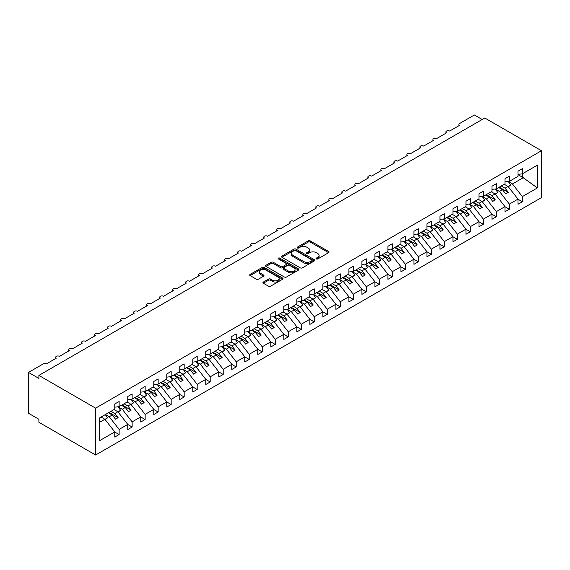 <?xml version="1.0" encoding="UTF-8"?>
<svg xmlns="http://www.w3.org/2000/svg" width="570" height="570" viewBox="0 0 570 570"><rect width="100%" height="100%" fill="white"/><g stroke="black" fill="none" stroke-linecap="round" stroke-linejoin="round"><path stroke-width="0.85" d="M316.35 258.944A1.012 0.584 0 0 0 317.782 258.944L328.634 252.681A1.446 0.834 0 0 0 329.054 252.09A1.446 0.834 0 0 0 328.634 251.498L310.251 240.882A1.446 0.834 0 0 0 308.206 240.882L297.355 247.152A1.012 0.584 0 0 0 297.055 247.565A1.012 0.584 0 0 0 297.355 247.979A1.012 0.584 0 0 0 298.78 247.979L300.183 247.166A4.624 2.672 0 0 1 306.724 247.166L308.256 248.05A4.624 2.672 0 0 1 309.61 249.938A4.624 2.672 0 0 1 308.256 251.826L306.852 252.631A1.012 0.584 0 0 0 306.553 253.044A1.012 0.584 0 0 0 306.852 253.458A1.012 0.584 0 0 0 308.285 253.458L309.688 252.645A4.624 2.672 0 0 1 316.222 252.645L317.754 253.536A4.624 2.672 0 0 1 319.107 255.417A4.624 2.672 0 0 1 317.754 257.305L316.35 258.117A1.012 0.584 0 0 0 316.051 258.531A1.012 0.584 0 0 0 316.35 258.944L316.35 258.117M263.368 282.043A1.446 0.834 0 0 0 262.941 282.635A1.446 0.834 0 0 0 263.368 283.226L268.527 286.204A1.446 0.834 0 0 0 270.565 286.204L282.62 279.243A1.446 0.834 0 0 0 283.041 278.652A1.446 0.834 0 0 0 282.62 278.067L264.231 267.451A1.446 0.834 0 0 0 262.193 267.451L250.137 274.405A1.446 0.834 0 0 0 249.717 274.996A1.446 0.834 0 0 0 250.137 275.588L256.372 279.186A1.446 0.834 0 0 0 258.41 279.186L263.568 276.208A1.446 0.834 0 0 0 263.995 275.616A1.446 0.834 0 0 0 263.568 275.025L260.483 273.244A3.862 2.23 0 0 1 259.35 271.669A3.862 2.23 0 0 1 261.737 269.603A3.862 2.23 0 0 1 265.948 270.087L278.046 277.077A3.862 2.23 0 0 1 279.179 278.652A3.862 2.23 0 0 1 276.792 280.718A3.862 2.23 0 0 1 272.581 280.233L270.565 279.065A1.446 0.834 0 0 0 268.527 279.065L263.368 282.043L263.368 283.226L268.527 280.269L268.527 279.065M541.5 150.729L95.617 408.156L95.617 455.017L541.5 197.59L541.5 150.729L484.792 117.99L38.903 375.416L38.903 378.416L28.5 372.409L43.327 363.852A2.209 1.275 0 0 1 46.448 363.852L56.337 358.145A2.209 1.275 0 0 1 55.689 357.24A2.209 1.275 0 0 1 57.05 356.065A2.209 1.275 0 0 1 59.458 356.343L69.34 350.636A2.209 1.275 0 0 1 68.699 349.731A2.209 1.275 0 0 1 70.06 348.555A2.209 1.275 0 0 1 72.461 348.833L82.351 343.126A2.209 1.275 0 0 1 81.702 342.221A2.209 1.275 0 0 1 83.063 341.045A2.209 1.275 0 0 1 85.471 341.323L95.354 335.616A2.209 1.275 0 0 1 94.713 334.711A2.209 1.275 0 0 1 96.074 333.536A2.209 1.275 0 0 1 98.482 333.813L108.364 328.106A2.209 1.275 0 0 1 107.716 327.201A2.209 1.275 0 0 1 109.077 326.026A2.209 1.275 0 0 1 111.485 326.304L121.367 320.596A2.209 1.275 0 0 1 120.726 319.692A2.209 1.275 0 0 1 122.087 318.516A2.209 1.275 0 0 1 124.495 318.794L134.377 313.087A2.209 1.275 0 0 1 133.729 312.182A2.209 1.275 0 0 1 135.097 311.006A2.209 1.275 0 0 1 137.498 311.284L147.388 305.577A2.209 1.275 0 0 1 146.739 304.672A2.209 1.275 0 0 1 148.1 303.496A2.209 1.275 0 0 1 150.508 303.774L160.391 298.067A2.209 1.275 0 0 1 159.743 297.162A2.209 1.275 0 0 1 161.111 295.987A2.209 1.275 0 0 1 163.512 296.265L173.401 290.558A2.209 1.275 0 0 1 172.753 289.653A2.209 1.275 0 0 1 174.114 288.477A2.209 1.275 0 0 1 176.522 288.755L186.404 283.048A2.209 1.275 0 0 1 185.763 282.143A2.209 1.275 0 0 1 187.124 280.967A2.209 1.275 0 0 1 189.525 281.245L199.415 275.538A2.209 1.275 0 0 1 198.766 274.633A2.209 1.275 0 0 1 200.127 273.458A2.209 1.275 0 0 1 202.535 273.735L212.418 268.028A2.209 1.275 0 0 1 211.776 267.123A2.209 1.275 0 0 1 213.137 265.948A2.209 1.275 0 0 1 215.546 266.226L225.428 260.519A2.209 1.275 0 0 1 224.78 259.621A2.209 1.275 0 0 1 226.14 258.438A2.209 1.275 0 0 1 228.549 258.716L238.438 253.009A2.209 1.275 0 0 1 237.79 252.111A2.209 1.275 0 0 1 239.151 250.928A2.209 1.275 0 0 1 241.559 251.206L251.441 245.499A2.209 1.275 0 0 1 250.793 244.601A2.209 1.275 0 0 1 252.161 243.418A2.209 1.275 0 0 1 254.562 243.696L264.452 237.989A2.209 1.275 0 0 1 263.803 237.091A2.209 1.275 0 0 1 265.164 235.909A2.209 1.275 0 0 1 267.572 236.187L277.455 230.48A2.209 1.275 0 0 1 276.806 229.582A2.209 1.275 0 0 1 278.174 228.399A2.209 1.275 0 0 1 280.575 228.677L290.465 222.97A2.209 1.275 0 0 1 289.817 222.072A2.209 1.275 0 0 1 291.177 220.889A2.209 1.275 0 0 1 293.586 221.167L303.468 215.46A2.209 1.275 0 0 1 302.827 214.562A2.209 1.275 0 0 1 304.188 213.38A2.209 1.275 0 0 1 306.589 213.657L316.478 207.95A2.209 1.275 0 0 1 315.83 207.053A2.209 1.275 0 0 1 317.191 205.87A2.209 1.275 0 0 1 319.599 206.148L329.481 200.441A2.209 1.275 0 0 1 328.84 199.543A2.209 1.275 0 0 1 330.201 198.36A2.209 1.275 0 0 1 332.609 198.638L342.492 192.931A2.209 1.275 0 0 1 341.843 192.033A2.209 1.275 0 0 1 343.204 190.85A2.209 1.275 0 0 1 345.612 191.128L355.502 185.421A2.209 1.275 0 0 1 354.854 184.523A2.209 1.275 0 0 1 356.214 183.348A2.209 1.275 0 0 1 358.623 183.618L368.505 177.911A2.209 1.275 0 0 1 367.857 177.013A2.209 1.275 0 0 1 369.225 175.838A2.209 1.275 0 0 1 371.626 176.109L381.515 170.401A2.209 1.275 0 0 1 380.867 169.504A2.209 1.275 0 0 1 382.228 168.328A2.209 1.275 0 0 1 384.636 168.599L394.518 162.892A2.209 1.275 0 0 1 393.87 161.994A2.209 1.275 0 0 1 395.238 160.818A2.209 1.275 0 0 1 397.639 161.089L407.529 155.382A2.209 1.275 0 0 1 406.88 154.484A2.209 1.275 0 0 1 408.241 153.309A2.209 1.275 0 0 1 410.649 153.579L420.532 147.872A2.209 1.275 0 0 1 419.891 146.975A2.209 1.275 0 0 1 421.251 145.799A2.209 1.275 0 0 1 423.653 146.07L433.542 140.363A2.209 1.275 0 0 1 432.894 139.465A2.209 1.275 0 0 1 434.255 138.289A2.209 1.275 0 0 1 436.663 138.56L446.545 132.853A2.209 1.275 0 0 1 445.904 131.955A2.209 1.275 0 0 1 447.265 130.779A2.209 1.275 0 0 1 449.673 131.05L459.555 125.343A2.209 1.275 180 0 1 458.907 124.445A2.209 1.275 180 0 1 459.555 123.54L474.382 114.983L482.184 119.486M95.617 408.156L38.903 375.416M300.29 267.864A1.446 0.834 0 0 0 302.335 267.864L314.384 260.903A1.446 0.834 0 0 0 314.804 260.312A1.446 0.834 0 0 0 314.384 259.728L296.001 249.111A1.446 0.834 0 0 0 293.956 249.111L281.901 256.072A1.446 0.834 0 0 0 281.48 256.657A1.446 0.834 0 0 0 281.901 257.248L300.29 267.864M278.787 259.165A1.012 0.584 0 0 1 279.813 259.307L279.813 258.103L298.502 268.897A1.446 0.834 0 0 1 298.922 269.482A1.446 0.834 0 0 1 298.502 270.073L286.446 277.034A1.446 0.834 0 0 1 284.409 277.034L266.019 266.418L266.019 265.235A1.446 0.834 0 0 0 265.599 265.827A1.446 0.834 0 0 0 266.019 266.418M266.019 265.235L271.178 262.264A1.446 0.834 0 0 1 273.222 262.264L280.675 266.568A1.446 0.834 0 0 0 282.72 266.568L286.14 264.587A1.446 0.834 0 0 0 286.567 264.003A1.446 0.834 0 0 0 286.14 263.411L278.381 258.93A1.012 0.584 0 0 1 278.082 258.516A1.012 0.584 0 0 1 278.709 257.975A1.012 0.584 0 0 1 279.813 258.103M99.736 422.242L104.88 419.271L114.762 431.918L99.736 440.596L99.736 417.824L114.762 409.146L114.762 404.009L119.13 401.487L119.13 406.624L114.762 407.172M119.13 406.624L127.773 401.636L127.773 396.499L132.14 393.977L132.14 399.114L127.773 399.663M132.14 399.114L140.776 394.126L140.776 388.989L145.15 386.467L145.15 391.604L140.776 392.153M145.15 391.604L153.786 386.617L153.786 381.48L158.154 378.957L158.154 384.095L153.786 384.643M158.154 384.095L166.789 379.107L166.789 373.97L171.164 371.448L171.164 376.585L166.789 377.133M171.164 376.585L179.799 371.597L179.799 366.46L184.167 363.938L184.167 369.075L179.799 369.624M184.167 369.075L192.803 364.088L192.803 358.958L197.177 356.428L197.177 361.565L192.803 362.114M197.177 361.565L205.813 356.578L205.813 351.448L210.18 348.918L210.18 354.055L205.813 354.604M210.18 354.055L218.823 349.068L218.823 343.938L223.191 341.409L223.191 346.546L218.823 347.094M223.191 346.546L231.826 341.565L231.826 336.428L236.201 333.899L236.201 339.036L231.826 339.585M236.201 339.036L244.836 334.056L244.836 328.918L249.204 326.389L249.204 331.526L244.836 332.075M249.204 331.526L257.839 326.546L257.839 321.409L262.214 318.887L262.214 324.017L257.839 324.565M262.214 324.017L270.85 319.036L270.85 313.899L275.217 311.377L275.217 316.507L270.85 317.055M275.217 316.507L283.853 311.526L283.853 306.389L288.228 303.867L288.228 308.997L283.853 309.546M288.228 308.997L296.863 304.017L296.863 298.88L301.231 296.357L301.231 301.494L296.863 302.036M301.231 301.494L309.866 296.507L309.866 291.37L314.241 288.847L314.241 293.985L309.866 294.526M314.241 293.985L322.877 288.997L322.877 283.86L327.244 281.338L327.244 286.475L322.877 287.016M327.244 286.475L335.887 281.487L335.887 276.35L340.254 273.828L340.254 278.965L335.887 279.507M340.254 278.965L348.89 273.978L348.89 268.841L353.265 266.318L353.265 271.455L348.89 271.997M353.265 271.455L361.9 266.468L361.9 261.331L366.268 258.809L366.268 263.946L361.9 264.487M366.268 263.946L374.903 258.958L374.903 253.821L379.278 251.299L379.278 256.436L374.903 256.977M379.278 256.436L387.914 251.448L387.914 246.311L392.281 243.789L392.281 248.926L387.914 249.468M392.281 248.926L400.917 243.939L400.917 238.802L405.291 236.279L405.291 241.416L400.917 241.958M405.291 241.416L413.927 236.429L413.927 231.292L418.295 228.769L418.295 233.907L413.927 234.448M418.295 233.907L426.93 228.919L426.93 223.782L431.305 221.26L431.305 226.397L426.93 226.938M431.305 226.397L439.94 221.409L439.94 216.272L444.308 213.75L444.308 218.887L439.94 219.429M444.308 218.887L452.951 213.9L452.951 208.763L457.318 206.24L457.318 211.377L452.951 211.919M457.318 211.377L465.954 206.39L465.954 201.253L470.328 198.731L470.328 203.868L465.954 204.409M470.328 203.868L478.964 198.88L478.964 193.743L483.332 191.221L483.332 196.358L478.964 196.899M483.332 196.358L491.967 191.37L491.967 186.233L496.342 183.711L496.342 188.848L491.967 189.39M496.342 188.848L504.977 183.861L504.977 178.724L509.345 176.201L509.345 181.338L504.977 181.88M114.762 432.01L119.13 434.532L119.13 429.395L127.773 424.408L117.883 411.761L114.057 409.552M105.422 414.54L109.248 416.748L119.13 429.395M127.773 424.5L132.14 427.023L132.14 421.886L140.776 416.898L130.893 404.251L127.067 402.042M118.111 406.845L122.258 409.239L132.14 421.886M140.776 416.991L145.15 419.513L145.15 414.376L153.786 409.388L143.897 396.741L140.077 394.533M131.121 399.335L135.261 401.729L145.15 414.376M153.786 409.481L158.154 412.003L158.154 406.866L166.789 401.878L156.907 389.232L153.081 387.023M144.125 391.825L148.271 394.219L158.154 406.866M166.789 401.971L171.164 404.493L171.164 399.356L179.799 394.369L169.91 381.722L166.091 379.513M157.135 384.315L161.274 386.709L171.164 399.356M179.799 394.461L184.167 396.984L184.167 391.847L192.803 386.859L182.92 374.212L179.094 372.003M170.145 376.806L174.285 379.2L184.167 391.847M192.803 386.952L197.177 389.474L197.177 384.337L205.813 379.349L195.93 366.702L192.104 364.494M183.148 369.303L187.288 371.69L197.177 384.337M205.813 379.442L210.18 381.964L210.18 376.827L218.823 371.839L208.934 359.193L205.107 356.984M196.158 361.793L200.298 364.18L210.18 376.827M218.823 371.932L223.191 374.454L223.191 369.317L231.826 364.33L221.944 351.683L218.118 349.474M209.162 354.284L213.308 356.67L223.191 369.317M231.826 364.422L236.201 366.945L236.201 361.808L244.836 356.82L234.947 344.173L231.128 341.964M222.172 346.774L226.311 349.161L236.201 361.808M244.836 356.913L249.204 359.435L249.204 354.298L257.839 349.31L247.957 336.663L244.131 334.455M235.175 339.264L239.322 341.651L249.204 354.298M257.839 349.403L262.214 351.925L262.214 346.788L270.85 341.801L260.96 329.154L257.141 326.952M248.185 331.754L252.325 334.141L262.214 346.788M270.85 341.893L275.217 344.415L275.217 339.278L283.853 334.291L273.971 321.644L270.144 319.442M261.188 324.245L265.335 326.631L275.217 339.278M283.853 334.383L288.228 336.906L288.228 331.769L296.863 326.781L286.974 314.134L283.155 311.933M274.198 316.735L278.338 319.122L288.228 331.769M296.863 326.874L301.231 329.396L301.231 324.259L309.866 319.271L299.984 306.624L296.158 304.423M287.209 309.225L291.348 311.612L301.231 324.259M309.866 319.364L314.241 321.886L314.241 316.749L322.877 311.762L312.994 299.115L309.168 296.913M300.212 301.715L304.352 304.102L314.241 316.749M322.877 311.854L327.244 314.376L327.244 309.239L335.887 304.252L325.997 291.612L322.171 289.403M313.222 294.206L317.362 296.592L327.244 309.239M335.887 304.344L340.254 306.867L340.254 301.73L348.89 296.742L339.007 284.102L335.181 281.894M326.225 286.696L330.372 289.083L340.254 301.73M348.89 296.835L353.265 299.357L353.265 294.22L361.9 289.232L352.011 276.592L348.192 274.384M339.236 279.186L343.375 281.573L353.265 294.22M361.9 289.325L366.268 291.847L366.268 286.71L374.903 281.722L365.021 269.083L361.195 266.874M352.239 271.676L356.385 274.063L366.268 286.71M374.903 281.815L379.278 284.337L379.278 279.2L387.914 274.22L378.024 261.573L374.205 259.364M365.249 264.166L369.389 266.553L379.278 279.2M387.914 274.305L392.281 276.828L392.281 271.69L400.917 266.71L391.034 254.063L387.208 251.855M378.259 256.657L382.399 259.044L392.281 271.69M400.917 266.796L405.291 269.318L405.291 264.181L413.927 259.2L404.045 246.554L400.218 244.345M391.262 249.147L395.402 251.534L405.291 264.181M413.927 259.286L418.295 261.808L418.295 256.671L426.93 251.691L417.048 239.044L413.222 236.835M404.272 241.637L408.412 244.031L418.295 256.671M426.93 251.776L431.305 254.298L431.305 249.161L439.94 244.181L430.058 231.534L426.232 229.325M417.276 234.128L421.415 236.522L431.305 249.161M439.94 244.266L444.308 246.789L444.308 241.652L452.951 236.671L443.061 224.024L439.235 221.816M430.286 226.618L434.426 229.012L444.308 241.652M452.951 236.757L457.318 239.279L457.318 234.142L465.954 229.161L456.071 216.514L452.245 214.306M443.289 219.108L447.436 221.502L457.318 234.142M465.954 229.247L470.328 231.769L470.328 226.639L478.964 221.652L469.074 209.005L465.255 206.796M456.299 211.598L460.439 213.992L470.328 226.639M478.964 221.737L483.332 224.259L483.332 219.129L491.967 214.142L482.085 201.495L478.259 199.286M469.302 204.089L473.449 206.483L483.332 219.129M491.967 214.227L496.342 216.75L496.342 211.62L504.977 206.632L495.088 193.985L491.269 191.777M482.313 196.579L486.452 198.973L496.342 211.62M504.977 206.718L509.345 209.247L509.345 204.11L517.98 199.122L517.98 204.26L522.355 201.737L522.355 196.6L537.382 187.922L522.768 177.405L522.768 173.586M495.323 189.069L499.463 191.463L509.345 204.11M509.345 181.338L517.98 176.351L517.98 171.214L522.355 168.691L522.355 173.829L517.98 174.37M517.98 199.208L522.355 201.737M508.326 181.559L512.466 183.953L522.355 196.6M28.5 372.409L28.5 413.264L38.903 419.271L38.903 422.277L95.617 455.017M104.88 419.271L101.054 417.062M119.13 434.532L114.762 437.055L114.762 431.918M132.14 427.023L127.773 429.545L127.773 424.408M145.15 419.513L140.776 422.035L140.776 416.898M158.154 412.003L153.786 414.525L153.786 409.388M171.164 404.493L166.789 407.016L166.789 401.878M184.167 396.984L179.799 399.506L179.799 394.369M197.177 389.474L192.803 391.996L192.803 386.859M210.18 381.964L205.813 384.486L205.813 379.349M223.191 374.454L218.823 376.977L218.823 371.839M236.201 366.945L231.826 369.467L231.826 364.33M249.204 359.435L244.836 361.957L244.836 356.82M262.214 351.925L257.839 354.447L257.839 349.31M275.217 344.415L270.85 346.938L270.85 341.801M288.228 336.906L283.853 339.428L283.853 334.291M301.231 329.396L296.863 331.918L296.863 326.781M314.241 321.886L309.866 324.408L309.866 319.271M327.244 314.376L322.877 316.899L322.877 311.762M340.254 306.867L335.887 309.389L335.887 304.252M353.265 299.357L348.89 301.879L348.89 296.742M366.268 291.847L361.9 294.369L361.9 289.232M379.278 284.337L374.903 286.86L374.903 281.722M392.281 276.828L387.914 279.35L387.914 274.22M405.291 269.318L400.917 271.84L400.917 266.71M418.295 261.808L413.927 264.33L413.927 259.2M431.305 254.298L426.93 256.828L426.93 251.691M444.308 246.789L439.94 249.318L439.94 244.181M457.318 239.279L452.951 241.808L452.951 236.671M470.328 231.769L465.954 234.298L465.954 229.161M483.332 224.259L478.964 226.789L478.964 221.652M496.342 216.75L491.967 219.279L491.967 214.142M509.345 209.247L504.977 211.769L504.977 206.632M522.355 173.829L537.382 165.15L537.382 187.922M109.248 416.748L112.269 415.003L115.518 419.164L118.118 417.668L114.869 413.507L117.883 411.761M108.442 412.801L112.269 415.003M111.043 411.298L114.869 413.507M122.258 409.239L125.272 407.493L128.528 411.654L131.129 410.158L127.872 405.997L130.893 404.251M121.446 405.291L125.272 407.493M124.053 403.788L127.872 405.997M135.261 401.729L138.282 399.983L141.531 404.144L144.132 402.648L140.883 398.487L143.897 396.741M134.456 397.782L138.282 399.983M137.057 396.278L140.883 398.487M148.271 394.219L151.285 392.481L154.541 396.635L157.142 395.138L153.886 390.977L156.907 389.232M147.466 390.272L151.285 392.481M150.067 388.769L153.886 390.977M161.274 386.709L164.295 384.971L167.544 389.125L170.145 387.628L166.896 383.468L169.91 381.722M160.469 382.762L164.295 384.971M163.07 381.259L166.896 383.468M174.285 379.2L177.299 377.461L180.555 381.622L183.155 380.119L179.899 375.958L182.92 374.212M173.48 375.252L177.299 377.461M176.08 373.749L179.899 375.958M187.288 371.69L190.309 369.951L193.558 374.112L196.166 372.609L192.909 368.448L195.93 366.702M186.483 367.743L190.309 369.951M189.083 366.239L192.909 368.448M200.298 364.18L203.312 362.442L206.568 366.603L209.169 365.099L205.92 360.938L208.934 359.193M199.493 360.233L203.312 362.442M202.094 358.73L205.92 360.938M213.308 356.67L216.322 354.932L219.578 359.093L222.179 357.589L218.923 353.429L221.944 351.683M212.496 352.723L216.322 354.932M215.097 351.22L218.923 353.429M226.311 349.161L229.332 347.422L232.581 351.583L235.182 350.08L231.933 345.919L234.947 344.173M225.506 345.213L229.332 347.422M228.107 343.71L231.933 345.919M239.322 341.651L242.336 339.912L245.592 344.073L248.192 342.57L244.936 338.409L247.957 336.663M238.509 337.704L242.336 339.912M241.117 336.2L244.936 338.409M252.325 334.141L255.346 332.403L258.595 336.564L261.195 335.06L257.946 330.899L260.96 329.154M251.52 330.194L255.346 332.403M254.12 328.69L257.946 330.899M265.335 326.631L268.349 324.893L271.605 329.054L274.206 327.551L270.95 323.389L273.971 321.644M264.53 322.684L268.349 324.893M267.131 321.181L270.95 323.389M278.338 319.122L281.359 317.383L284.608 321.544L287.209 320.041L283.96 315.88L286.974 314.134M277.533 315.174L281.359 317.383M280.134 313.671L283.96 315.88M291.348 311.612L294.362 309.873L297.618 314.034L300.219 312.531L296.97 308.37L299.984 306.624M290.543 307.665L294.362 309.873M293.144 306.161L296.97 308.37M304.352 304.102L307.373 302.364L310.621 306.525L313.229 305.021L309.973 300.86L312.994 299.115M303.546 300.155L307.373 302.364M306.147 298.652L309.973 300.86M317.362 296.592L320.383 294.854L323.632 299.015L326.232 297.512L322.983 293.351L325.997 291.612M316.557 292.645L320.383 294.854M319.157 291.142L322.983 293.351M330.372 289.083L333.386 287.344L336.642 291.505L339.243 290.002L335.987 285.841L339.007 284.102M329.56 285.135L333.386 287.344M332.16 283.632L335.987 285.841M343.375 281.573L346.396 279.834L349.645 283.995L352.246 282.492L348.997 278.331L352.011 276.592M342.57 277.626L346.396 279.834M345.171 276.122L348.997 278.331M356.385 274.063L359.399 272.325L362.655 276.486L365.256 274.982L362 270.821L365.021 269.083M355.573 270.116L359.399 272.325M358.181 268.613L362 270.821M369.389 266.553L372.409 264.815L375.659 268.976L378.259 267.472L375.01 263.312L378.024 261.573M368.583 262.606L372.409 264.815M371.184 261.103L375.01 263.312M382.399 259.044L385.413 257.305L388.669 261.466L391.269 259.963L388.013 255.802L391.034 254.063M381.594 255.096L385.413 257.305M384.194 253.593L388.013 255.802M395.402 251.534L398.423 249.795L401.672 253.956L404.272 252.453L401.024 248.292L404.045 246.554M394.597 247.587L398.423 249.795M397.197 246.083L401.024 248.292M408.412 244.031L411.426 242.286L414.682 246.447L417.283 244.943L414.034 240.782L417.048 239.044M407.607 240.077L411.426 242.286M410.208 238.573L414.034 240.782M421.415 236.522L424.436 234.776L427.685 238.937L430.293 237.434L427.037 233.272L430.058 231.534M420.61 232.567L424.436 234.776M423.211 231.064L427.037 233.272M434.426 229.012L437.447 227.266L440.695 231.427L443.296 229.924L440.047 225.763L443.061 224.024M433.62 225.057L437.447 227.266M436.221 223.554L440.047 225.763M447.436 221.502L450.45 219.756L453.706 223.917L456.306 222.414L453.05 218.253L456.071 216.514M446.624 217.548L450.45 219.756M449.224 216.044L453.05 218.253M460.439 213.992L463.46 212.247L466.709 216.408L469.309 214.904L466.06 210.743L469.074 209.005M459.634 210.038L463.46 212.247M462.234 208.535L466.06 210.743M473.449 206.483L476.463 204.737L479.719 208.898L482.32 207.394L479.064 203.234L482.085 201.495M472.637 202.528L476.463 204.737M475.245 201.025L479.064 203.234M486.452 198.973L489.473 197.227L492.722 201.388L495.323 199.885L492.074 195.724L495.088 193.985M485.647 195.018L489.473 197.227M488.248 193.515L492.074 195.724M499.463 191.463L502.476 189.717L505.732 193.878L508.333 192.375L505.077 188.214L508.098 186.476L504.272 184.267M498.657 187.509L502.476 189.717M501.258 186.005L505.077 188.214M508.098 186.476L517.98 199.122M512.466 183.953L523.502 177.584M517.98 174.641L522.768 177.405M499.277 187.152L508.333 192.375M486.274 194.662L495.323 199.885M473.264 202.172L482.32 207.394M460.261 209.682L469.309 214.904M447.251 217.191L456.306 222.414M434.24 224.701L443.296 229.924M421.237 232.211L430.293 237.434M408.227 239.721L417.283 244.943M395.224 247.223L404.272 252.453M382.214 254.733L391.269 259.963M369.21 262.243L378.259 267.472M356.2 269.752L365.256 274.982M343.197 277.262L352.246 282.492M330.187 284.772L339.243 290.002M317.177 292.282L326.232 297.512M304.173 299.791L313.229 305.021M291.163 307.301L300.219 312.531M278.16 314.811L287.209 320.041M265.15 322.321L274.206 327.551M252.147 329.831L261.195 335.06M239.136 337.34L248.192 342.57M226.126 344.85L235.182 350.08M213.123 352.36L222.179 357.589M200.113 359.87L209.169 365.099M187.11 367.379L196.166 372.609M174.099 374.889L183.155 380.119M161.096 382.399L170.145 387.628M148.086 389.909L157.142 395.138M135.083 397.418L144.132 402.648M122.073 404.928L131.129 410.158M109.062 412.438L118.118 417.668M316.756 259.086L317.754 258.509A4.624 2.672 0 0 0 319.107 256.621L319.107 255.417M309.61 249.938L309.61 251.135A4.624 2.672 0 0 1 308.256 253.023L307.259 253.6M328.612 252.688L310.251 242.086A1.446 0.834 0 0 0 308.206 242.086L297.754 248.121M314.362 260.918L296.001 250.316A1.446 0.834 0 0 0 293.956 250.316L281.922 257.262M311.833 260.725A1.012 0.584 0 0 0 312.125 260.312A1.012 0.584 0 0 0 311.833 259.899L295.695 250.586A1.012 0.584 0 0 0 294.262 250.586L292.781 251.441A4.624 2.672 0 0 0 291.427 253.329A4.624 2.672 0 0 0 292.781 255.218L303.81 261.58A4.624 2.672 0 0 0 310.351 261.58L311.833 260.725L311.833 261.929A1.012 0.584 0 0 0 312.125 261.516L312.125 260.312M291.427 253.329L291.427 254.526A4.624 2.672 0 0 0 292.781 256.415L292.781 255.218M311.833 261.929L310.351 262.784A4.624 2.672 0 0 1 303.81 262.784L292.781 256.415M266.04 266.432L271.178 263.461L271.178 262.264M286.567 264.003L286.567 265.2A1.446 0.834 0 0 1 286.14 265.791L282.72 267.765A1.446 0.834 0 0 1 280.675 267.765L273.222 263.461A1.446 0.834 0 0 0 271.178 263.461M279.813 259.307L298.481 270.087M288.413 271.035A3.862 2.23 0 0 0 292.624 271.519A3.862 2.23 0 0 0 295.011 269.453A3.862 2.23 0 0 0 293.878 267.879L289.617 265.413A1.446 0.834 0 0 0 287.572 265.413L284.152 267.394A1.446 0.834 0 0 0 283.725 267.978A1.446 0.834 0 0 0 284.152 268.57L288.413 271.035L288.413 272.232A3.862 2.23 0 0 0 292.624 272.716A3.862 2.23 0 0 0 295.011 270.657L295.011 269.453M283.725 267.978L283.725 269.183A1.446 0.834 0 0 0 284.152 269.774L284.152 268.57M288.413 272.232L284.152 269.774M279.179 278.652L279.179 279.856A3.862 2.23 0 0 1 276.792 281.915A3.862 2.23 0 0 1 272.581 281.43L270.565 280.269A1.446 0.834 0 0 0 268.527 280.269M259.35 271.669L259.35 272.866A3.862 2.23 0 0 0 260.483 274.448L260.483 273.244M263.568 275.025L263.568 276.208L260.483 274.448M282.599 279.257L264.231 268.648A1.446 0.834 0 0 0 262.193 268.648L250.159 275.602M504.557 184.103L504.949 184.659M508.262 181.474L510.805 185.043L508.169 186.568M510.805 185.043L508.347 186.789M491.547 191.613L491.946 192.168M495.259 188.984L497.795 192.553L495.159 194.078M497.795 192.553L495.337 194.299M478.543 199.122L478.935 199.678M482.249 196.493L484.792 200.063L482.156 201.588M484.792 200.063L482.334 201.809M465.533 206.632L465.932 207.188M469.245 204.003L471.782 207.573L469.146 209.09M471.782 207.573L469.324 209.318M452.53 214.142L452.922 214.698M456.235 211.513L458.772 215.082L456.143 216.6M458.772 215.082L456.321 216.828M439.52 221.652L439.919 222.207M443.232 219.022L445.769 222.592L443.132 224.11M445.769 222.592L443.31 224.338M426.517 229.161L426.909 229.717M430.222 226.532L432.758 230.102L430.129 231.619M432.758 230.102L430.307 231.847M413.507 236.671L413.905 237.227M417.212 234.042L419.755 237.612L417.119 239.129M419.755 237.612L417.297 239.357M400.503 244.181L400.895 244.737M404.208 241.552L406.745 245.121L404.109 246.639M406.745 245.121L404.287 246.867M387.493 251.691L387.885 252.246M391.198 249.061L393.742 252.631L391.106 254.149M393.742 252.631L391.284 254.377M374.483 259.2L374.882 259.756M378.195 256.571L380.732 260.141L378.095 261.659M380.732 260.141L378.273 261.887M361.48 266.71L361.872 267.266M365.185 264.081L367.728 267.651L365.092 269.168M367.728 267.651L365.27 269.396M348.469 274.22L348.868 274.776M352.182 271.591L354.718 275.16L352.082 276.678M354.718 275.16L352.26 276.906M335.466 281.73L335.858 282.285M339.171 279.101L341.708 282.67L339.079 284.188M341.708 282.67L339.257 284.416M322.456 289.239L322.855 289.795M326.168 286.603L328.705 290.18L326.069 291.697M328.705 290.18L326.247 291.926M309.453 296.749L309.845 297.305M313.158 294.113L315.695 297.69L313.065 299.207M315.695 297.69L313.236 299.435M296.443 304.259L296.842 304.815M300.148 301.623L302.691 305.199L300.055 306.717M302.691 305.199L300.233 306.945M283.44 311.769L283.832 312.324M287.145 309.132L289.681 312.709L287.045 314.227M289.681 312.709L287.223 314.455M270.429 319.278L270.821 319.834M274.134 316.642L276.678 320.219L274.042 321.737M276.678 320.219L274.22 321.964M257.419 326.788L257.818 327.337M261.131 324.152L263.668 327.729L261.031 329.246M263.668 327.729L261.21 329.474M244.416 334.291L244.808 334.846M248.121 331.662L250.665 335.238L248.028 336.756M250.665 335.238L248.207 336.984M231.406 341.801L231.805 342.356M235.118 339.171L237.654 342.748L235.018 344.266M237.654 342.748L235.196 344.494M218.403 349.31L218.794 349.866M222.108 346.681L224.644 350.258L222.015 351.776M224.644 350.258L222.193 352.004M205.392 356.82L205.791 357.376M209.105 354.191L211.641 357.768L209.005 359.285M211.641 357.768L209.183 359.513M192.389 364.33L192.781 364.886M196.094 361.701L198.631 365.27L196.002 366.795M198.631 365.27L196.173 367.023M179.379 371.839L179.778 372.395M183.084 369.21L185.628 372.78L182.991 374.305M185.628 372.78L183.169 374.533M166.376 379.349L166.768 379.905M170.081 376.72L172.617 380.29L169.981 381.815M172.617 380.29L170.159 382.043M153.366 386.859L153.758 387.415M157.071 384.23L159.614 387.799L156.978 389.324M159.614 387.799L157.156 389.552M140.355 394.369L140.754 394.924M144.067 391.74L146.604 395.309L143.968 396.834M146.604 395.309L144.146 397.062M127.352 401.878L127.744 402.434M131.057 399.249L133.601 402.819L130.965 404.344M133.601 402.819L131.143 404.572M114.342 409.388L114.741 409.944M118.054 406.759L120.591 410.329L117.954 411.853M120.591 410.329L118.133 412.082M101.339 416.898L101.731 417.454M105.293 414.618L107.58 417.839L104.951 419.363M107.58 417.839L105.129 419.591M317.754 258.509L317.754 257.305M306.852 253.458L306.852 252.631M308.256 253.023L308.256 251.826M297.355 247.979L297.355 247.152M308.206 242.086L308.206 240.882M310.251 242.086L310.251 240.882M328.634 252.681L328.634 251.498M281.901 257.248L281.901 256.072M293.956 250.316L293.956 249.111M296.001 250.316L296.001 249.111M314.384 260.903L314.384 259.728M303.81 262.784L303.81 261.58M310.351 262.784L310.351 261.58M273.222 263.461L273.222 262.264M280.675 267.765L280.675 266.568M282.72 267.765L282.72 266.568M286.14 265.791L286.14 264.587M298.502 270.073L298.502 268.897M270.565 280.269L270.565 279.065M272.581 281.43L272.581 280.233M250.137 275.588L250.137 274.405M262.193 268.648L262.193 267.451M264.231 268.648L264.231 267.451M282.62 279.243L282.62 278.067M445.904 133.23L445.904 131.955M458.907 125.721L458.907 124.445M432.894 140.74L432.894 139.465M419.891 148.25L419.891 146.975M406.88 155.76L406.88 154.484M393.87 163.269L393.87 161.994M380.867 170.779L380.867 169.504M367.857 178.289L367.857 177.013M354.854 185.799L354.854 184.523M341.843 193.308L341.843 192.033M328.84 200.818L328.84 199.543M315.83 208.328L315.83 207.053M302.827 215.838L302.827 214.562M289.817 223.347L289.817 222.072M276.806 230.85L276.806 229.582M263.803 238.36L263.803 237.091M250.793 245.869L250.793 244.601M237.79 253.379L237.79 252.111M224.78 260.889L224.78 259.621M211.776 268.399L211.776 267.123M198.766 275.909L198.766 274.633M185.763 283.418L185.763 282.143M172.753 290.928L172.753 289.653M159.743 298.438L159.743 297.162M146.739 305.947L146.739 304.672M133.729 313.457L133.729 312.182M120.726 320.967L120.726 319.692M107.716 328.477L107.716 327.201M94.713 335.987L94.713 334.711M81.702 343.496L81.702 342.221M68.699 351.006L68.699 349.731M55.689 358.516L55.689 357.24"/></g></svg>
